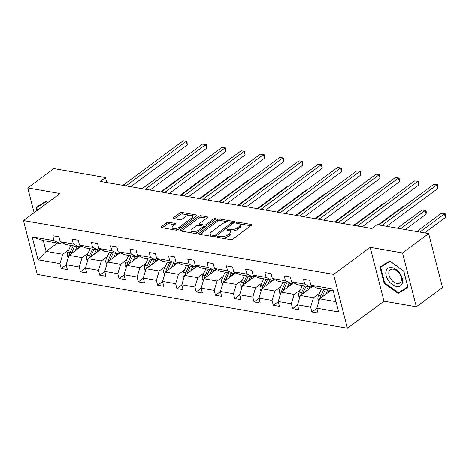 <?xml version="1.0" encoding="UTF-8"?>
<svg xmlns="http://www.w3.org/2000/svg" width="469" height="469" viewBox="0 0 469 469"><rect width="100%" height="100%" fill="white"/><g stroke="black" fill="none" stroke-linecap="round" stroke-linejoin="round"><path stroke-width="0.7" d="M217.505 236.728A1.143 0.487 -14.4 0 0 217.253 237.156A1.143 0.487 -14.4 0 0 217.639 237.402L230.531 239.641A1.63 0.698 -14.4 0 0 232.771 239.09L251.249 225.431A1.63 0.698 -14.4 0 0 251.619 224.815A1.63 0.698 -14.4 0 0 251.062 224.463L238.17 222.224A1.143 0.487 -14.4 0 0 236.605 222.605A1.143 0.487 -14.4 0 0 236.347 223.039A1.143 0.487 -14.4 0 0 236.734 223.285L238.404 223.578A5.218 2.228 -14.4 0 1 240.175 224.71A5.218 2.228 -14.4 0 1 239.002 226.679L237.461 227.817A5.218 2.228 -14.4 0 1 230.291 229.57L228.626 229.282A1.143 0.487 -14.4 0 0 227.055 229.669A1.143 0.487 -14.4 0 0 226.797 230.097A1.143 0.487 -14.4 0 0 227.184 230.343L228.854 230.637A5.218 2.228 -14.4 0 1 230.625 231.768A5.218 2.228 -14.4 0 1 229.452 233.738L227.911 234.875A5.218 2.228 -14.4 0 1 220.747 236.634L219.076 236.341A1.143 0.487 -14.4 0 0 217.505 236.728M168.793 222.324A1.63 0.698 -14.4 0 0 166.554 222.869L161.365 226.703A1.63 0.698 -14.4 0 0 161.002 227.318A1.63 0.698 -14.4 0 0 161.553 227.67L175.869 230.156A1.63 0.698 -14.4 0 0 178.109 229.611L196.593 215.945A1.63 0.698 -14.4 0 0 196.957 215.33A1.63 0.698 -14.4 0 0 196.405 214.978L182.089 212.492A1.63 0.698 -14.4 0 0 179.85 213.043L173.583 217.669A1.63 0.698 -14.4 0 0 173.219 218.284A1.63 0.698 -14.4 0 0 173.77 218.642L179.897 219.703A1.63 0.698 -14.4 0 0 182.136 219.152L185.243 216.86A4.362 1.864 -14.4 0 1 189.734 215.335A4.362 1.864 -14.4 0 1 192.718 216.338A4.362 1.864 -14.4 0 1 191.733 217.985L179.568 226.978A4.362 1.864 -14.4 0 1 175.084 228.503A4.362 1.864 -14.4 0 1 172.1 227.5A4.362 1.864 -14.4 0 1 173.079 225.853L175.107 224.352A1.63 0.698 -14.4 0 0 175.47 223.736A1.63 0.698 -14.4 0 0 174.919 223.385L168.793 222.324L169.168 223.777A1.63 0.698 -14.4 0 0 166.923 224.323L162.239 227.793M60.061 193.527L27.735 187.922L53.882 168.588L105.49 177.54L100.26 181.409L371.823 228.532L377.053 224.663L428.66 233.621L402.513 252.949L370.188 247.345L333.582 274.406L23.45 220.594L60.061 193.527M199.102 233.251A1.63 0.698 -14.4 0 0 198.733 233.867A1.63 0.698 -14.4 0 0 199.29 234.219L213.606 236.704A1.63 0.698 -14.4 0 0 215.846 236.153L234.324 222.494A1.63 0.698 -14.4 0 0 234.693 221.878A1.63 0.698 -14.4 0 0 234.137 221.526L219.82 219.041A1.63 0.698 -14.4 0 0 217.581 219.586L199.102 233.251L199.354 234.23M194.735 233.433L180.418 230.947A1.63 0.698 -14.4 0 1 179.867 230.596A1.63 0.698 -14.4 0 1 180.237 229.974L198.715 216.315A1.63 0.698 -14.4 0 1 200.955 215.763L207.081 216.83A1.63 0.698 -14.4 0 1 207.632 217.182A1.63 0.698 -14.4 0 1 207.269 217.798L199.771 223.338A1.63 0.698 -14.4 0 0 199.407 223.953A1.63 0.698 -14.4 0 0 199.958 224.311L204.027 225.014A1.63 0.698 -14.4 0 0 206.266 224.463L214.069 218.695A1.143 0.487 -14.4 0 1 215.242 218.296A1.143 0.487 -14.4 0 1 216.021 218.56A1.143 0.487 -14.4 0 1 215.763 218.994L196.98 232.882A1.63 0.698 -14.4 0 1 194.735 233.433M27.735 187.922L34.102 212.715M370.188 247.345L384.011 301.186L416.337 306.79L402.513 252.949M416.337 306.79L442.484 287.462L428.66 233.621M61.562 242.356L60.009 243.505L43.324 240.609L32.168 236.845L54.046 240.638L52.798 235.766L58.977 236.839L60.225 241.711L73.328 243.986L72.079 239.114L78.259 240.181L79.513 245.058L92.616 247.333L91.361 242.455L97.54 243.528L98.795 248.406L111.898 250.681L110.643 245.803L116.822 246.876L118.077 251.747L131.179 254.022L129.925 249.15L136.11 250.223L137.358 255.095L150.461 257.37L149.212 252.492L155.391 253.565L156.64 258.442L169.743 260.717L168.494 255.84L174.673 256.912L175.922 261.79L189.025 264.065L187.776 259.187L193.955 260.26L195.21 265.132L208.306 267.406L207.058 262.534L213.237 263.607L214.491 268.479L227.594 270.754L226.339 265.876L232.518 266.949L233.773 271.827L246.876 274.101L245.621 269.224L251.806 270.296L253.055 275.174L266.158 277.443L264.903 272.571L271.088 273.644L272.337 278.516L285.439 280.79L284.191 275.919L290.37 276.991L291.618 281.863L304.721 284.138L303.472 279.26L309.651 280.333L310.9 285.211L332.779 289.004L338.682 311.996L316.804 308.203L318.058 313.075L311.879 312.002L310.625 307.131L297.522 304.856L298.776 309.733L292.597 308.661L291.343 303.783L278.24 301.508L279.495 306.386L273.31 305.313L272.061 300.436L258.958 298.167L260.207 303.038L254.028 301.966L252.779 297.094L239.677 294.819L240.925 299.691L234.746 298.618L233.498 293.746L220.395 291.472L221.644 296.349L215.464 295.277L214.21 290.399L201.113 288.124L202.362 293.002L196.183 291.929L194.928 287.051L181.825 284.783L183.08 289.654L176.901 288.582L175.646 283.71L162.544 281.435L163.798 286.307L157.613 285.234L156.365 280.362L143.262 278.088L144.516 282.965L138.332 281.892L137.083 277.015L123.98 274.74L125.229 279.618L119.05 278.545L117.801 273.667L104.698 271.399L105.947 276.27L99.768 275.197L98.519 270.326L85.417 268.051L86.665 272.923L80.486 271.85L79.232 266.978L66.129 264.704L67.384 269.581L61.205 268.508L59.95 263.631L38.071 259.838L32.168 236.845M60.009 243.505L54.046 240.638M333.582 274.406L347.406 328.247L37.274 274.435L23.45 220.594M88.113 253.143L82.057 257.616L68.955 255.347L81.547 246.037M68.955 255.347L66.129 264.704M82.057 257.616L79.232 266.978M80.85 245.703L79.29 246.852L66.188 244.578L60.225 241.711M79.29 246.852L73.328 243.986M107.395 256.49L101.339 260.963L88.236 258.689L100.829 249.385M88.236 258.689L85.417 268.051M101.339 260.963L98.519 270.326M100.132 249.045L98.578 250.194L85.475 247.925L79.513 245.058M98.578 250.194L92.616 247.333M126.677 259.832L120.621 264.311L107.518 262.036L120.111 252.727M107.518 262.036L104.698 271.399M120.621 264.311L117.801 273.667M119.413 252.392L117.86 253.541L104.757 251.267L98.795 248.406M117.86 253.541L111.898 250.681M145.959 263.179L139.909 267.658L126.806 265.384L139.393 256.074M126.806 265.384L123.98 274.74M139.909 267.658L137.083 277.015M138.695 255.74L137.141 256.889L124.039 254.614L118.077 251.747M137.141 256.889L131.179 254.022M165.24 266.527L159.19 271L146.088 268.731L158.68 259.421M146.088 268.731L143.262 278.088M159.19 271L156.365 280.362M157.977 259.087L156.423 260.236L143.321 257.962L137.358 255.095M156.423 260.236L150.461 257.37M184.528 269.874L178.472 274.347L165.369 272.073L177.962 262.769M165.369 272.073L162.544 281.435M178.472 274.347L175.646 283.71M177.259 262.429L175.705 263.578L162.602 261.309L156.64 258.442M175.705 263.578L169.743 260.717M203.81 273.216L197.754 277.695L184.651 275.42L197.244 266.111M184.651 275.42L181.825 284.783M197.754 277.695L194.928 287.051M196.546 265.776L194.987 266.925L181.884 264.651L175.922 261.79M194.987 266.925L189.025 264.065M223.092 276.563L217.036 281.042L203.933 278.768L216.526 269.458M203.933 278.768L201.113 288.124M217.036 281.042L214.21 290.399M215.828 269.124L214.274 270.273L201.172 267.998L195.21 265.132M214.274 270.273L208.306 267.406M242.373 279.911L236.317 284.384L223.215 282.115L235.807 272.806M223.215 282.115L220.395 291.472M236.317 284.384L233.498 293.746M235.11 272.466L233.556 273.62L220.453 271.346L214.491 268.479M233.556 273.62L227.594 270.754M261.655 283.258L255.599 287.732L242.502 285.457L255.089 276.147M242.502 285.457L239.677 294.819M255.599 287.732L252.779 297.094M254.391 275.813L252.838 276.962L239.735 274.687L233.773 271.827M252.838 276.962L246.876 274.101M280.937 286.6L274.887 291.079L261.784 288.804L274.371 279.495M261.784 288.804L258.958 298.167M274.887 291.079L272.061 300.436M273.673 279.161L272.12 280.31L259.017 278.035L253.055 275.174M272.12 280.31L266.158 277.443M300.219 289.948L294.169 294.426L281.066 292.152L293.658 282.842M281.066 292.152L278.24 301.508M294.169 294.426L291.343 303.783M292.955 282.508L291.401 283.657L278.299 281.382L272.337 278.516M291.401 283.657L285.439 280.79M319.506 293.295L313.45 297.768L300.348 295.493L312.94 286.19M300.348 295.493L297.522 304.856M313.45 297.768L310.625 307.131M312.243 285.85L310.683 286.999L297.581 284.73L291.618 281.863M310.683 286.999L304.721 284.138M336.039 301.69L319.629 298.841L330.903 290.51M319.629 298.841L316.804 308.203M384.011 301.186L347.406 328.247M106.774 182.541L105.49 177.54M43.324 240.609L46.085 251.378L62.776 254.274L68.832 249.795M57.359 243.042L46.085 251.378L38.071 259.838M333.271 290.921L316.868 288.072L310.9 285.211M62.776 254.274L59.95 263.631M316.839 308.332L311.879 312.002M297.557 304.991L292.597 308.661M278.275 301.643L273.31 305.313M258.994 298.296L254.028 301.966M239.712 294.954L234.746 298.618M220.43 291.607L215.464 295.277M201.142 288.259L196.183 291.929M181.861 284.912L176.901 288.582M162.579 281.57L157.613 285.234M143.297 278.223L138.332 281.892M124.015 274.875L119.05 278.545M104.734 271.528L99.768 275.197M85.446 268.186L80.486 271.85M66.164 264.838L61.205 268.508M384.129 283.229L398.134 293.406L407.983 287.368L403.821 271.152L389.809 260.975L379.966 267.013L384.129 283.229L384.633 282.854M47.75 202.626L45.933 201.307L36.09 207.345L36.934 210.628M222.083 238.176A5.218 2.228 -14.4 0 0 228.286 236.329L227.911 234.875M230.625 231.768L231 233.222A5.218 2.228 -14.4 0 1 229.828 235.192L228.286 236.329M240.175 224.71L240.544 226.164A5.218 2.228 -14.4 0 1 239.372 228.133L237.836 229.271A5.218 2.228 -14.4 0 1 230.666 231.029L229.652 230.854M250.751 225.8L239.196 223.795M228.638 221.96L220.196 220.494A1.63 0.698 -14.4 0 0 217.956 221.046L199.97 234.336M233.826 222.863L231.68 222.488M213.706 235.409A1.143 0.487 -14.4 0 0 215.277 235.028L231.498 223.033A1.143 0.487 -14.4 0 0 231.75 222.605A1.143 0.487 -14.4 0 0 231.364 222.353L229.605 222.048A5.218 2.228 -14.4 0 0 222.441 223.807L211.349 232.003A5.218 2.228 -14.4 0 0 210.176 233.972A5.218 2.228 -14.4 0 0 211.947 235.104L213.706 235.409L214.046 236.734M232.132 224.112A1.143 0.487 -14.4 0 0 232.126 224.059L231.75 222.605M210.176 233.972L210.552 235.426A5.218 2.228 -14.4 0 0 211.525 236.341M181.104 231.065L199.091 217.768L198.715 216.315M206.77 218.167L201.33 217.223A1.63 0.698 -14.4 0 0 199.091 217.768M199.407 223.953L199.782 225.413A1.63 0.698 -14.4 0 0 199.935 225.618M202.989 226.222L204.396 226.468A1.63 0.698 -14.4 0 0 205.879 226.304M191.997 229.089A4.362 1.864 -14.4 0 0 191.018 230.736A4.362 1.864 -14.4 0 0 194.002 231.739A4.362 1.864 -14.4 0 0 198.487 230.215L202.772 227.049A1.63 0.698 -14.4 0 0 203.141 226.427A1.63 0.698 -14.4 0 0 202.585 226.076L198.522 225.372A1.63 0.698 -14.4 0 0 196.282 225.917L191.997 229.089M191.018 230.736L191.387 232.19A4.362 1.864 -14.4 0 0 192.39 233.023M193.416 233.199A4.362 1.864 -14.4 0 0 197.719 232.337M203.511 228.051A1.63 0.698 -14.4 0 0 203.517 227.887L203.141 226.427M174.609 224.721L169.168 223.777M172.1 227.5L172.469 228.954A4.362 1.864 -14.4 0 0 173.231 229.699M174.843 229.98A4.362 1.864 -14.4 0 0 178.8 229.101M192.859 218.706A4.362 1.864 -14.4 0 0 193.087 217.792L192.718 216.338M190.344 215.318L182.459 213.946A1.63 0.698 -14.4 0 0 180.219 214.497L174.456 218.759M196.095 216.315L191.956 215.593M402.49 290.129L407.86 286.887M402.531 290.159L398.134 293.406M328.165 292.533L329.091 290.534A10.553 6.918 -80.2 0 1 329.238 290.223M325.685 294.368L327.725 289.959M318.973 301.028L318.046 299.568A4.403 2.89 -80.2 0 1 318.486 295.493L321.546 288.886M424.586 232.911L445.398 217.528L444.465 213.887L441.376 213.354L416.753 231.551M321.969 297.117A4.403 2.89 -80.2 0 1 322.314 296.156L325.38 289.549M323.897 289.291L320.831 295.898A4.403 2.89 99.8 0 0 320.245 298.39M321.886 297.176A2.245 1.471 -80.2 0 1 321.986 296.93L322.109 296.66M419.843 232.091L444.465 213.887L445.175 213.811L445.55 215.271L445.398 217.528M441.376 213.354L445.175 213.811M386.649 226.328L437.923 188.421L436.991 184.786L381.907 225.507M433.901 184.247L437.706 184.71L433.901 184.247L378.817 224.973M437.706 184.71L437.923 188.421M308.878 289.185L309.81 287.186A10.553 6.918 -80.2 0 1 309.956 286.876M306.404 291.02L308.444 286.612M299.685 297.68L298.759 296.22A4.403 2.89 -80.2 0 1 299.204 292.146L302.265 285.539M405.304 229.564L426.116 214.181L425.184 210.54L422.088 210.006L397.472 228.21M302.681 293.77A4.403 2.89 -80.2 0 1 303.033 292.808L306.099 286.207M304.616 285.949L301.549 292.55A4.403 2.89 99.8 0 0 300.963 295.042M302.605 293.829A2.245 1.471 -80.2 0 1 302.704 293.582L302.827 293.313M400.561 228.743L425.184 210.54L425.893 210.47L426.268 211.924L426.116 214.181M422.088 210.006L425.893 210.47M289.596 285.844L290.522 283.845A10.553 6.918 -80.2 0 1 290.674 283.528M287.122 287.673L289.162 283.264M280.403 294.339L279.477 292.879A4.403 2.89 -80.2 0 1 279.923 288.798L282.983 282.191M283.399 290.422A4.403 2.89 -80.2 0 1 283.751 289.467L286.811 282.86M285.328 282.602L282.268 289.209A4.403 2.89 99.8 0 0 281.676 291.695M283.317 290.481A2.245 1.471 -80.2 0 1 283.423 290.235L283.546 289.971M403.44 206.77L402.807 206.659L378.19 224.862M402.807 206.659L403.498 206.729M362.138 226.849L418.641 185.079L417.709 181.439L357.396 226.029M414.619 180.905L418.418 181.362L414.619 180.905L354.306 225.489M418.418 181.362L418.641 185.079M342.857 223.502L399.359 181.732L398.427 178.091L338.114 222.681M395.338 177.558L399.137 178.021L395.338 177.558L335.024 222.148M399.137 178.021L399.359 181.732M402.355 282.971A10.799 6.724 -126.5 0 0 396.094 269.54A10.799 6.724 -126.5 0 0 386.01 271.1A10.799 6.724 -126.5 0 0 392.266 284.531A10.799 6.724 -126.5 0 0 402.355 282.971M401.323 280.825A8.178 5.089 -126.5 0 0 397.988 271.862A8.178 5.089 -126.5 0 0 390.272 269.757A8.178 5.089 -126.5 0 0 388.948 271.838A8.178 5.089 -126.5 0 0 392.289 280.802A8.178 5.089 -126.5 0 0 399.998 282.907A8.178 5.089 -126.5 0 0 401.323 280.825M380.611 267.178L390.149 261.327L403.721 271.188L407.754 286.899L398.216 292.75L384.644 282.889L380.611 267.178L389.833 260.993M37.438 210.253L36.734 207.509L45.956 201.324M36.734 207.509L46.273 201.658L47.68 202.678M270.314 282.496L271.24 280.497A10.553 6.918 -80.2 0 1 271.393 280.181M267.834 284.331L269.88 279.923M261.122 290.991L260.195 289.531A4.403 2.89 -80.2 0 1 260.635 285.451L263.701 278.85M264.117 287.075A4.403 2.89 -80.2 0 1 264.469 286.119L267.529 279.512M266.046 279.254L262.986 285.861A4.403 2.89 99.8 0 0 262.394 288.353M264.035 287.139A2.245 1.471 -80.2 0 1 264.141 286.893L264.264 286.623M384.152 203.423L383.525 203.312L353.673 225.384M383.525 203.312L384.211 203.382M323.569 220.16L380.078 178.384L379.145 174.749L318.832 219.334M376.05 174.21L379.855 174.673L376.05 174.21L315.737 218.8M379.855 174.673L380.078 178.384M251.032 279.149L251.959 277.15A10.553 6.918 -80.2 0 1 252.111 276.839M248.552 280.984L250.598 276.575M241.84 287.644L240.914 286.184A4.403 2.89 -80.2 0 1 241.353 282.109L244.413 275.502M244.836 283.733A4.403 2.89 -80.2 0 1 245.187 282.772L248.248 276.165M246.764 275.913L243.704 282.514A4.403 2.89 99.8 0 0 243.112 285.005M244.754 283.792A2.245 1.471 -80.2 0 1 244.853 283.546L244.982 283.276M364.87 200.075L364.243 199.97L334.391 222.036M364.243 199.97L364.929 200.034M304.287 216.813L360.796 175.037L359.858 171.402L299.544 215.992M356.768 170.863L360.573 171.326L356.768 170.863L296.455 215.453M360.573 171.326L360.796 175.037M231.75 275.807L232.677 273.802A10.553 6.918 -80.2 0 1 232.829 273.491M229.271 277.636L231.317 273.228M222.558 284.302L221.632 282.836A4.403 2.89 -80.2 0 1 222.072 278.762L225.132 272.155M225.554 280.386A4.403 2.89 -80.2 0 1 225.906 279.424L228.966 272.823M227.483 272.565L224.422 279.166A4.403 2.89 99.8 0 0 223.83 281.658M225.472 280.444A2.245 1.471 -80.2 0 1 225.571 280.198L225.695 279.929M345.589 196.734L344.961 196.622L315.109 218.689M344.961 196.622L345.647 196.687M285.005 213.465L341.514 171.695L340.576 168.054L280.263 212.645M337.487 167.521L341.291 167.978L337.487 167.521L277.173 212.105M341.291 167.978L341.514 171.695M212.469 272.46L213.395 270.461A10.553 6.918 -80.2 0 1 213.542 270.144M209.989 274.289L212.029 269.88M203.276 280.954L202.35 279.495A4.403 2.89 -80.2 0 1 202.79 275.414L205.85 268.813M206.272 277.038A4.403 2.89 -80.2 0 1 206.624 276.083L209.684 269.476M208.201 269.218L205.141 275.825A4.403 2.89 99.8 0 0 204.548 278.31M206.19 277.103A2.245 1.471 -80.2 0 1 206.29 276.857L206.413 276.587M326.307 193.386L325.679 193.275L295.828 215.341M325.679 193.275L326.365 193.345M265.724 210.118L322.226 168.348L321.294 164.707L260.981 209.297M318.205 164.173L322.01 164.637L318.205 164.173L257.891 208.764M322.01 164.637L322.226 168.348M193.187 269.112L194.113 267.113A10.553 6.918 -80.2 0 1 194.26 266.802M190.707 270.947L192.747 266.539M183.995 277.607L183.062 276.147A4.403 2.89 -80.2 0 1 183.508 272.073L186.568 265.466M186.984 273.697A4.403 2.89 -80.2 0 1 187.336 272.735L190.402 266.128M188.919 265.87L185.853 272.477A4.403 2.89 99.8 0 0 185.267 274.969M186.908 273.755A2.245 1.471 -80.2 0 1 187.008 273.509L187.131 273.239M307.025 190.039L306.392 189.933L276.546 212M306.392 189.933L307.084 189.998M246.442 206.776L302.945 165L302.013 161.365L241.699 205.95M298.923 160.826L302.728 161.289L298.923 160.826L238.61 205.416M302.728 161.289L302.945 165M173.899 265.765L174.831 263.766A10.553 6.918 -80.2 0 1 174.978 263.455M171.425 267.6L173.466 263.191M164.707 274.259L163.781 272.8A4.403 2.89 -80.2 0 1 164.226 268.725L167.286 262.118M167.703 270.349A4.403 2.89 -80.2 0 1 168.054 269.388L171.115 262.781M169.631 262.529L166.571 269.13A4.403 2.89 99.8 0 0 165.985 271.621M167.621 270.408A2.245 1.471 -80.2 0 1 167.726 270.162L167.849 269.892M287.743 186.691L287.11 186.586L257.264 208.652M287.11 186.586L287.802 186.65M227.16 203.429L283.663 161.653L282.731 158.018L222.417 202.608M279.641 157.478L283.44 157.942L279.641 157.478L219.328 202.069M283.44 157.942L283.663 161.653M154.618 262.423L155.544 260.418A10.553 6.918 -80.2 0 1 155.696 260.107M152.138 264.252L154.184 259.844M145.425 270.918L144.499 269.452A4.403 2.89 -80.2 0 1 144.939 265.378L148.005 258.771M148.421 267.002A4.403 2.89 -80.2 0 1 148.773 266.04L151.833 259.439M150.35 259.181L147.289 265.788A4.403 2.89 99.8 0 0 146.697 268.274M148.339 267.06A2.245 1.471 -80.2 0 1 148.444 266.814L148.567 266.544M268.456 183.35L267.828 183.238L237.976 205.305M267.828 183.238L268.514 183.303M207.878 200.081L264.381 158.311L263.449 154.67L203.136 199.261M260.354 154.137L264.158 154.594L260.354 154.137L200.046 198.721M264.158 154.594L264.381 158.311M135.336 259.076L136.262 257.076A10.553 6.918 -80.2 0 1 136.415 256.76M132.856 260.905L134.902 256.502M126.143 267.57L125.217 266.111A4.403 2.89 -80.2 0 1 125.657 262.03L128.723 255.429M129.139 263.654A4.403 2.89 -80.2 0 1 129.491 262.699L132.551 256.092M131.068 255.834L128.008 262.441A4.403 2.89 99.8 0 0 127.416 264.926M129.057 263.719A2.245 1.471 -80.2 0 1 129.157 263.472L129.286 263.203M249.174 180.002L248.547 179.891L218.695 201.957M248.547 179.891L249.232 179.961M188.591 196.734L245.099 154.963L244.161 151.323L183.848 195.913M241.072 150.789L244.877 151.253L241.072 150.789L180.758 195.38M244.877 151.253L245.099 154.963M116.054 255.728L116.98 253.729A10.553 6.918 -80.2 0 1 117.133 253.418M113.574 257.563L115.62 253.154M106.862 264.223L105.935 262.763A4.403 2.89 -80.2 0 1 106.375 258.689L109.435 252.082M109.857 260.313A4.403 2.89 -80.2 0 1 110.209 259.351L113.269 252.744M111.786 252.486L108.726 259.093A4.403 2.89 99.8 0 0 108.134 261.585M109.775 260.371A2.245 1.471 -80.2 0 1 109.875 260.125L110.004 259.855M229.892 176.655L229.265 176.549L199.413 198.616M229.265 176.549L229.951 176.614M169.309 193.392L225.818 151.616L224.88 147.981L164.566 192.566M221.79 147.442L225.595 147.905L221.79 147.442L161.477 192.032M225.595 147.905L225.818 151.616M96.772 252.381L97.699 250.382A10.553 6.918 -80.2 0 1 97.845 250.071M94.292 254.216L96.333 249.807M87.58 260.875L86.654 259.416A4.403 2.89 -80.2 0 1 87.093 255.341L90.154 248.734M90.576 256.965A4.403 2.89 -80.2 0 1 90.927 256.004L93.988 249.402M92.504 249.145L89.444 255.746A4.403 2.89 99.8 0 0 88.852 258.237M90.494 257.024A2.245 1.471 -80.2 0 1 90.593 256.778L90.716 256.508M210.61 173.307L209.983 173.202L180.131 195.268M209.983 173.202L210.669 173.266M150.027 190.045L206.53 148.268L205.598 144.634L145.284 189.224M202.508 144.094L206.313 144.558L202.508 144.094L142.195 188.685M206.313 144.558L206.53 148.268M77.491 249.039L78.417 247.034A10.553 6.918 -80.2 0 1 78.563 246.723M75.011 250.868L77.051 246.46M68.298 257.534L67.372 256.068A4.403 2.89 -80.2 0 1 67.812 251.994L70.872 245.387M71.294 253.618A4.403 2.89 -80.2 0 1 71.64 252.656L74.706 246.055M73.223 245.797L70.157 252.404A4.403 2.89 99.8 0 0 69.57 254.89M71.212 253.676A2.245 1.471 -80.2 0 1 71.311 253.43L71.435 253.16M191.329 169.966L190.701 169.854L160.849 191.921M190.701 169.854L191.387 169.919M130.745 186.697L187.248 144.927L186.316 141.286L126.003 185.876M183.227 140.753L187.031 141.21L183.227 140.753L122.913 185.337M187.031 141.21L187.248 144.927M221.098 238.006L220.747 236.634M229.828 235.192L229.452 233.738M228.978 230.66L228.626 229.282M230.666 231.029L230.291 229.57M237.836 229.271L237.461 227.817M239.372 228.133L239.002 226.679M238.528 223.602L238.17 222.224M251.302 225.39L251.062 224.463M219.428 237.713L219.076 236.341M217.956 221.046L217.581 219.586M220.196 220.494L219.82 219.041M234.377 222.453L234.137 221.526M215.605 236.312L215.277 235.028M231.833 224.334L231.498 223.033M212.299 236.476L211.947 235.104M180.483 230.959L180.237 229.974M201.33 217.223L200.955 215.763M207.321 217.757L207.081 216.83M200.31 225.683L199.958 224.311M204.396 226.468L204.027 225.014M206.6 225.771L206.266 224.463M214.403 220.002L214.069 218.695M198.821 231.516L198.487 230.215M203.106 228.35L202.772 227.049M175.16 224.317L174.919 223.385M179.903 228.28L179.568 226.978M192.067 219.287L191.733 217.985M173.835 218.654L173.583 217.669M180.219 214.497L179.85 213.043M182.459 213.946L182.089 212.492M196.646 215.904L196.405 214.978M161.617 227.682L161.365 226.703M166.923 224.323L166.554 222.869M318.093 299.644L319.325 299.861M322.314 296.156L323.082 296.291M318.486 295.493L320.831 295.898M298.812 296.302L300.043 296.514M303.033 292.808L303.801 292.943M299.204 292.146L301.549 292.55M279.53 292.955L280.755 293.166M283.751 289.467L284.519 289.596M279.923 288.798L282.268 289.209M260.242 289.608L261.473 289.824M264.469 286.119L265.237 286.254M260.635 285.451L262.986 285.861M240.96 286.26L242.192 286.477M245.187 282.772L245.955 282.907M241.353 282.109L243.704 282.514M221.679 282.918L222.91 283.129M225.906 279.424L226.668 279.559M222.072 278.762L224.422 279.166M202.397 279.571L203.628 279.782M206.624 276.083L207.386 276.212M202.79 275.414L205.141 275.825M183.115 276.223L184.346 276.44M187.336 272.735L188.104 272.87M183.508 272.073L185.853 272.477M163.833 272.876L165.065 273.093M168.054 269.388L168.822 269.523M164.226 268.725L166.571 269.13M144.552 269.534L145.777 269.745M148.773 266.04L149.541 266.175M144.939 265.378L147.289 265.788M125.264 266.187L126.495 266.398M129.491 262.699L130.259 262.828M125.657 262.03L128.008 262.441M105.982 262.839L107.213 263.056M110.209 259.351L110.971 259.486M106.375 258.689L108.726 259.093M86.701 259.498L87.932 259.709M90.927 256.004L91.69 256.138M87.093 255.341L89.444 255.746M67.419 256.15L68.65 256.361M71.64 252.656L72.408 252.791M67.812 251.994L70.157 252.404"/></g></svg>
